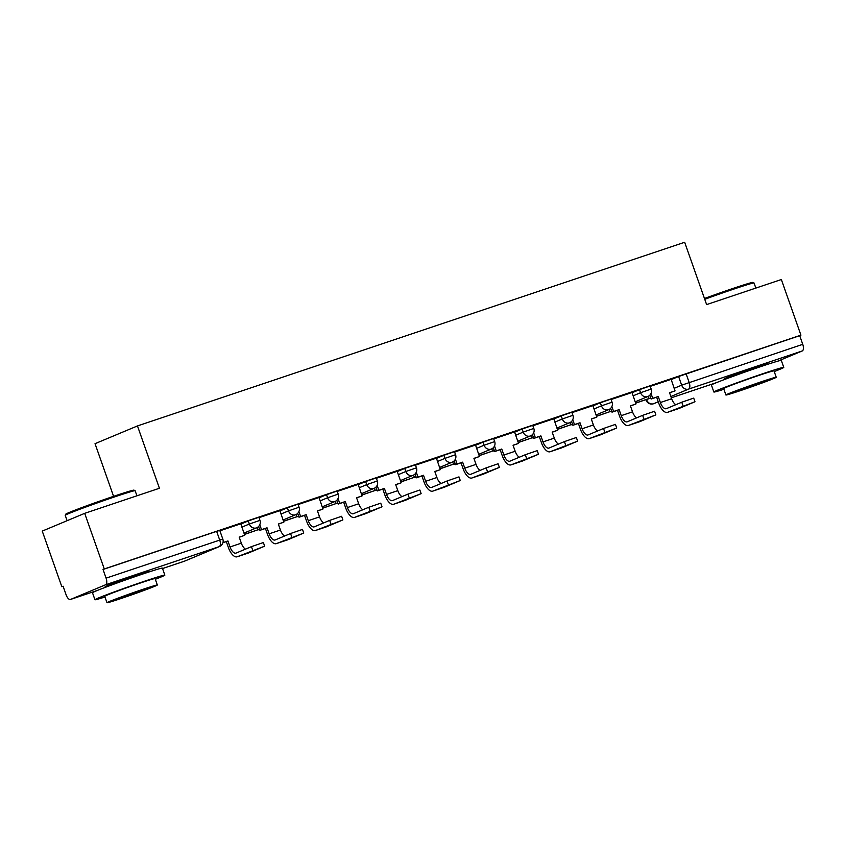 <?xml version="1.0" encoding="UTF-8"?>
<svg xmlns="http://www.w3.org/2000/svg" width="845" height="845" viewBox="0 0 845 845"><rect width="100%" height="100%" fill="white"/><g stroke="black" fill="none" stroke-linecap="round" stroke-linejoin="round"><path stroke-width="1.27" d="M258.887 517.288L248.272 520.942L249.359 524.016L259.964 520.362L258.887 517.288M298 504.159L287.395 507.813L288.483 510.887L299.088 507.232L298 504.159M337.123 491.029L326.519 494.684L327.596 497.758L338.211 494.103L337.123 491.029M376.247 477.9L365.642 481.555L366.719 484.629L377.324 480.974L376.247 477.9M415.37 464.771L404.755 468.415L405.843 471.499L416.448 467.845L415.37 464.771M454.483 451.642L443.878 455.286L444.966 458.36L455.571 454.716L454.483 451.642M493.607 438.502L483.002 442.157L484.079 445.23L494.695 441.586L493.607 438.502M532.73 425.373L522.125 429.028L523.203 432.101L533.818 428.447L532.73 425.373M571.854 412.244L561.238 415.898L562.326 418.972L572.931 415.317L571.854 412.244M610.977 399.115L600.362 402.769L601.45 405.843L612.055 402.188L610.977 399.115M650.09 385.985L639.485 389.64L640.573 392.714L651.178 389.059L650.09 385.985M764.989 364.934A23.121 0.676 160.6 0 0 767.672 363.646A23.121 0.676 160.6 0 0 755.514 367.29A23.121 0.676 160.6 0 0 724.049 379.004A23.121 0.676 160.6 0 0 726.964 378.328M146.069 572.667A23.121 0.676 160.6 0 0 148.762 571.368A23.121 0.676 160.6 0 0 136.605 575.012A23.121 0.676 160.6 0 0 105.139 586.726A23.121 0.676 160.6 0 0 108.044 586.06M84.69 513.337L159.42 488.262L137.471 425.933L684.672 242.272L706.621 304.601L781.35 279.526L800.933 335.148L104.284 568.96L84.69 513.337L42.25 531.093L61.833 586.715L63.111 586.293M113.579 496.342L95.031 443.678L137.471 425.933M61.833 586.715L63.079 586.198L66.121 594.859A5.926 2.672 -108.6 0 0 70.484 599.454A5.926 2.672 -108.6 0 0 70.568 599.422L105.583 584.772A5.926 2.672 -108.6 0 0 106.09 578.149L222.816 539.078L219.763 530.417L216.647 531.357L219.7 540.018A5.926 2.672 -108.6 0 1 219.193 546.641L105.583 584.772M104.284 568.96L103.048 569.477L106.09 578.149M671.099 379.648L678.609 376.511L681.661 385.172L802.75 344.327A5.926 2.672 71.4 0 1 802.243 350.95L777.96 361.111M802.75 344.327L799.697 335.666L800.933 335.148M636.729 417.821A8.006 3.612 -108.6 0 1 632.525 411.853L630.412 405.843L635.926 403.994L632.018 392.492L611.115 399.516M597.605 430.95A8.006 3.612 -108.6 0 1 593.412 424.982L591.289 418.983L596.813 417.124L592.894 405.621L571.991 412.645M558.492 444.079A8.006 3.612 -108.6 0 1 554.288 438.122L552.165 432.112L557.689 430.253L553.781 418.75L532.868 425.774M514.531 431.932L493.744 438.904M480.245 470.348A8.006 3.612 -108.6 0 1 476.041 464.38L473.929 458.37L479.442 456.511L475.534 445.019L454.631 452.033M441.122 483.477A8.006 3.612 -108.6 0 1 436.918 477.509L434.805 471.499L440.319 469.651L436.411 458.148L415.508 465.162M397.171 471.33L376.384 478.291M362.885 509.736A8.006 3.612 -108.6 0 1 358.681 503.768L356.569 497.758L362.082 495.909L358.174 484.407L337.261 491.42M323.762 522.865A8.006 3.612 -108.6 0 1 319.558 516.897L317.445 510.887L322.959 509.039L319.051 497.536L298.148 504.549M284.638 535.994A8.006 3.612 -108.6 0 1 280.434 530.026L278.322 524.016L283.836 522.168L279.927 510.665L259.024 517.679M245.525 549.123A8.006 3.612 -108.6 0 1 241.321 543.155L239.198 537.145L244.723 535.297L240.804 523.794L219.901 530.808M240.772 524.08L248.272 520.942M279.885 510.95L287.395 507.813M319.009 497.821L326.519 494.684M358.132 484.692L365.642 481.555M397.256 471.563L404.755 468.415M436.369 458.434L443.878 455.286M475.492 445.304L483.002 442.157M514.616 432.175L522.125 429.028M553.739 419.036L561.238 415.898M592.863 405.906L600.362 402.769M631.976 392.777L639.485 389.64M675.852 404.692A8.006 3.612 -108.6 0 1 671.648 398.724L669.536 392.714L675.049 390.865L671.141 379.363L650.227 386.376M103.048 569.477L216.647 531.357M799.697 335.666L678.609 376.511M681.767 402.22L693.703 398.111L694.981 401.745L667.645 412.297A11.862 5.355 71.4 0 1 667.476 412.36A11.862 5.355 71.4 0 1 658.751 403.192L656.639 397.182L658.244 396.506L660.367 402.516A8.006 3.612 -108.6 0 0 666.251 408.705A8.006 3.612 -108.6 0 0 666.367 408.663L681.767 402.22L683.045 405.853M678.598 408.621A11.862 5.355 71.4 0 0 678.767 408.568A11.862 5.355 71.4 0 0 678.926 408.505L694.981 401.745M650.999 393.443L652.731 398.354L651.125 399.03L656.639 397.182M652.731 398.354L658.244 396.506M635.641 403.171L649.066 398.523L635.598 403.044M648.284 396.305L649.066 398.523M669.578 392.84L675.049 390.865M651.125 399.03L649.784 395.217M642.644 415.349L654.579 411.24L655.857 414.874L628.522 425.426A11.862 5.355 71.4 0 1 628.353 425.489A11.862 5.355 71.4 0 1 619.638 416.321L617.515 410.311L619.131 409.635L621.244 415.645A8.006 3.612 -108.6 0 0 627.127 421.835A8.006 3.612 -108.6 0 0 627.243 421.792L642.644 415.349L643.922 418.983M639.475 421.75A11.862 5.355 71.4 0 0 639.644 421.697A11.862 5.355 71.4 0 0 639.802 421.644L655.857 414.874M611.875 406.572L613.607 411.483L612.002 412.159L617.515 410.311M613.607 411.483L619.131 409.635M596.517 416.3L609.953 411.652L596.475 416.184M609.171 409.434L609.953 411.652M630.454 405.97L635.926 403.994M612.002 412.159L610.66 408.346M603.531 428.478L615.456 424.37L616.744 428.003L589.398 438.555A11.862 5.355 71.4 0 1 589.24 438.618A11.862 5.355 71.4 0 1 580.515 429.45L578.392 423.44L580.008 422.764L582.12 428.774A8.006 3.612 -108.6 0 0 588.014 434.964A8.006 3.612 -108.6 0 0 588.12 434.921L603.531 428.478L604.809 432.112M600.351 434.879A11.862 5.355 71.4 0 0 600.52 434.826A11.862 5.355 71.4 0 0 600.689 434.774L616.744 428.003M572.762 419.701L574.484 424.612L572.878 425.288L578.392 423.44M574.484 424.612L580.008 422.764M557.394 429.429L570.829 424.781L557.351 429.313M570.048 422.563L570.829 424.781M591.331 419.099L596.813 417.124M572.878 425.288L571.537 421.475M564.407 441.608L576.343 437.499L577.621 441.132L550.275 451.684A11.862 5.355 71.4 0 1 550.116 451.748A11.862 5.355 71.4 0 1 541.391 442.579L539.279 436.569L540.885 435.893L542.997 441.903A8.006 3.612 -108.6 0 0 548.891 448.093A8.006 3.612 -108.6 0 0 548.996 448.051L564.407 441.608L565.685 445.241M561.228 448.008A11.862 5.355 71.4 0 0 561.397 447.966A11.862 5.355 71.4 0 0 561.566 447.903L577.621 441.132M533.639 432.83L535.371 437.742L533.755 438.418L539.279 436.569M535.371 437.742L540.885 435.893M518.27 442.558L531.706 437.921L518.228 442.442M530.924 435.693L531.706 437.921M552.207 432.228L557.689 430.253M533.755 438.418L532.413 434.605M525.284 454.737L537.219 450.628L538.497 454.261L511.162 464.813A11.862 5.355 71.4 0 1 510.993 464.877A11.862 5.355 71.4 0 1 502.268 455.708L500.155 449.698L501.761 449.022L503.884 455.032A8.006 3.612 -108.6 0 0 509.767 461.222A8.006 3.612 -108.6 0 0 509.884 461.18L525.284 454.737L526.562 458.37M522.115 461.138A11.862 5.355 71.4 0 0 522.284 461.095A11.862 5.355 71.4 0 0 522.442 461.032L538.497 454.261M494.515 445.959L496.247 450.881L494.642 451.547L500.155 449.698M496.247 450.881L501.761 449.022M514.531 431.922L518.566 443.382L513.052 445.241L515.165 451.251A8.006 3.612 -108.6 0 0 519.369 457.219M479.157 455.687L492.582 451.05L479.115 455.571M491.801 448.832L492.582 451.05M513.095 445.357L518.566 443.382M494.642 451.547L493.3 447.744M486.16 467.866L498.096 463.757L499.374 467.391L472.038 477.943A11.862 5.355 71.4 0 1 471.869 478.006A11.862 5.355 71.4 0 1 463.155 468.838L461.032 462.828L462.637 462.152L464.761 468.162A8.006 3.612 -108.6 0 0 470.644 474.351A8.006 3.612 -108.6 0 0 470.76 474.309L486.16 467.866L487.438 471.499M482.991 474.267A11.862 5.355 71.4 0 0 483.16 474.225A11.862 5.355 71.4 0 0 483.319 474.161L499.374 467.391M455.392 459.088L457.124 464.011L455.518 464.676L461.032 462.828M457.124 464.011L462.637 462.152M440.034 468.817L453.469 464.18L439.991 468.7M452.688 461.962L453.469 464.18M473.971 458.486L479.442 456.511M455.518 464.676L454.177 460.874M704.466 298.486A36.166 1.056 -19.4 0 1 733.893 288.145A36.166 1.056 -19.4 0 1 752.884 282.42L754.015 282.959A37.053 1.077 160.6 0 0 734.558 288.832A37.053 1.077 160.6 0 0 704.751 299.299M774.231 371.557A37.053 1.077 160.6 0 0 783.769 367.395A37.053 1.077 160.6 0 0 764.281 373.236A37.053 1.077 160.6 0 0 713.867 392.017A37.053 1.077 160.6 0 0 723.901 389.281M783.769 367.395L781.308 360.414A37.053 1.077 160.6 0 0 761.82 366.255A37.053 1.077 160.6 0 0 711.405 385.035L713.867 392.017M725.918 394.995L723.647 388.573A26.681 0.782 -19.4 0 1 759.951 375.053A26.681 0.782 -19.4 0 1 773.988 370.849L776.249 377.271A26.681 0.782 160.6 0 0 762.222 381.475A26.681 0.782 160.6 0 0 725.918 394.995A26.681 0.782 160.6 0 0 739.945 390.791A26.681 0.782 160.6 0 0 776.249 377.271M743.906 389.144L767.302 380.43L742.449 388.721L734.865 391.848L743.906 389.144M755.842 288.082L754.046 282.99A37.053 1.077 160.6 0 0 754.015 282.959M65.223 515.292L65.773 514.161A36.166 1.056 -19.4 0 1 114.973 495.867A36.166 1.056 -19.4 0 1 133.975 490.142L135.105 490.691A37.053 1.077 160.6 0 0 115.638 496.554A37.053 1.077 160.6 0 0 65.223 515.292A37.053 1.077 160.6 0 0 65.223 515.334L67.114 520.7M155.322 579.279A37.053 1.077 160.6 0 0 164.859 575.128A37.053 1.077 160.6 0 0 145.372 580.959A37.053 1.077 160.6 0 0 94.946 599.739A37.053 1.077 160.6 0 0 104.981 597.003M164.859 575.128L162.398 568.136A37.053 1.077 160.6 0 0 142.911 573.977A37.053 1.077 160.6 0 0 92.485 592.757L94.946 599.739M106.998 602.728L104.738 596.295A26.681 0.782 -19.4 0 1 141.041 582.775A26.681 0.782 -19.4 0 1 155.068 578.571L157.328 585.004A26.681 0.782 160.6 0 0 143.301 589.208A26.681 0.782 160.6 0 0 106.998 602.728A26.681 0.782 160.6 0 0 121.025 598.524A26.681 0.782 160.6 0 0 157.328 585.004M124.986 596.866L148.382 588.152L123.528 596.454L115.945 599.57L124.986 596.866M136.922 495.814L135.126 490.713A37.053 1.077 160.6 0 0 135.105 490.691M447.037 480.995L458.972 476.886L460.25 480.52L432.915 491.082A11.862 5.355 71.4 0 1 432.756 491.135A11.862 5.355 71.4 0 1 424.032 481.967L421.908 475.957L423.525 475.281L425.637 481.291A8.006 3.612 -108.6 0 0 431.52 487.48A8.006 3.612 -108.6 0 0 431.637 487.449L447.037 480.995L448.325 484.629M443.868 487.407A11.862 5.355 71.4 0 0 444.037 487.354A11.862 5.355 71.4 0 0 444.206 487.29L460.25 480.52M416.279 472.228L418 477.14L416.395 477.805L421.908 475.957M418 477.14L423.525 475.281M400.91 481.946L414.346 477.309L400.868 481.83M413.564 475.091L414.346 477.309M434.848 471.616L440.319 469.651M416.395 477.805L415.053 474.003M407.924 494.135L419.859 490.015L421.137 493.649L393.791 504.211A11.862 5.355 71.4 0 1 393.633 504.264A11.862 5.355 71.4 0 1 384.908 495.096L382.796 489.086L384.401 488.421L386.514 494.42A8.006 3.612 -108.6 0 0 392.407 500.62A8.006 3.612 -108.6 0 0 392.513 500.578L407.924 494.135L409.202 497.768M404.744 500.536A11.862 5.355 71.4 0 0 404.913 500.483A11.862 5.355 71.4 0 0 405.082 500.42L421.137 493.649M377.155 485.357L378.887 490.269L377.271 490.945L382.796 489.086M378.887 490.269L384.401 488.421M397.171 471.32L401.206 482.78L395.682 484.629L397.805 490.639A8.006 3.612 -108.6 0 0 402.009 496.606M361.787 495.075L375.222 490.438L361.745 494.959M374.441 488.22L375.222 490.438M395.724 484.745L401.206 482.78M377.271 490.945L375.93 487.132M368.8 507.264L380.736 503.155L382.014 506.789L354.678 517.341A11.862 5.355 71.4 0 1 354.509 517.404A11.862 5.355 71.4 0 1 345.785 508.225L343.672 502.215L345.278 501.55L347.401 507.56A8.006 3.612 -108.6 0 0 353.284 513.749A8.006 3.612 -108.6 0 0 353.39 513.707L368.8 507.264L370.078 510.898M365.632 513.665A11.862 5.355 71.4 0 0 365.79 513.612A11.862 5.355 71.4 0 0 365.959 513.549L382.014 506.789M338.032 498.487L339.764 503.398L338.158 504.074L343.672 502.215M339.764 503.398L345.278 501.55M322.674 508.204L336.099 503.567L322.632 508.088M335.317 501.349L336.099 503.567M356.611 497.874L362.082 495.909M338.158 504.074L336.817 500.261M329.677 520.393L341.612 516.284L342.89 519.918L315.555 530.47A11.862 5.355 71.4 0 1 315.386 530.533A11.862 5.355 71.4 0 1 306.661 521.354L304.549 515.344L306.154 514.679L308.277 520.689A8.006 3.612 -108.6 0 0 314.16 526.879A8.006 3.612 -108.6 0 0 314.277 526.836L329.677 520.393L330.955 524.027M326.508 526.794A11.862 5.355 71.4 0 0 326.677 526.741A11.862 5.355 71.4 0 0 326.835 526.678L342.89 519.918M298.908 511.616L300.64 516.527L299.035 517.203L304.549 515.344M300.64 516.527L306.154 514.679M283.55 521.344L296.986 516.696L283.508 521.217M296.204 514.478L296.986 516.696M317.488 511.003L322.959 509.039M299.035 517.203L297.693 513.39M290.553 533.522L302.489 529.414L303.767 533.047L276.431 543.599A11.862 5.355 71.4 0 1 276.262 543.662A11.862 5.355 71.4 0 1 267.548 534.484L265.425 528.474L267.041 527.808L269.154 533.818A8.006 3.612 -108.6 0 0 275.037 540.008A8.006 3.612 -108.6 0 0 275.153 539.966L290.553 533.522L291.842 537.156M287.384 539.923A11.862 5.355 71.4 0 0 287.553 539.87A11.862 5.355 71.4 0 0 287.712 539.807L303.767 533.047M259.785 524.745L261.517 529.657L259.911 530.333L265.425 528.474M261.517 529.657L267.041 527.808M244.427 534.473L257.862 529.826L244.385 534.346M257.081 527.607L257.862 529.826M278.364 524.132L283.836 522.168M259.911 530.333L258.57 526.519M251.44 546.652L263.365 542.543L264.654 546.176L237.308 556.728A11.862 5.355 71.4 0 1 237.149 556.792A11.862 5.355 71.4 0 1 228.425 547.623L226.312 541.613L227.918 540.937L230.03 546.947A8.006 3.612 -108.6 0 0 235.924 553.137A8.006 3.612 -108.6 0 0 236.03 553.095L251.44 546.652L252.718 550.285M248.261 553.053A11.862 5.355 71.4 0 0 248.43 553A11.862 5.355 71.4 0 0 248.599 552.936L264.654 546.176M222.9 542.754L226.312 541.613M222.943 542.606L227.918 540.937M239.241 537.272L244.723 535.297M162.536 568.548L184.168 561.291L219.193 546.641A5.926 5.292 67.3 0 0 219.51 546.525A5.926 5.926 0 0 0 222.816 539.078M70.568 599.422L97.608 590.349M646.531 399.516L650.787 398.09M674.152 388.32L681.661 385.172A5.926 5.292 -112.7 0 0 688.643 389.08L670.867 396.516M658.266 401.787L653.544 403.762A5.926 2.672 71.4 0 1 653.396 403.804M716.476 382.637L671.321 397.794L716.528 382.616M802.243 350.95L688.643 389.08A5.926 2.672 -108.6 0 0 689.15 382.458L686.098 373.796M241.85 527.153L249.359 524.016A5.926 5.292 67.3 0 0 256.341 527.924A5.926 5.292 -112.7 0 0 256.658 527.798A5.926 5.926 0 0 0 259.964 520.362M280.973 514.024L288.483 510.887A5.926 5.292 67.3 0 0 295.465 514.795A5.926 5.292 -112.7 0 0 295.782 514.668A5.926 5.926 0 0 0 299.088 507.232M320.097 500.895L327.596 497.758A5.926 5.292 67.3 0 0 334.588 501.666A5.926 5.292 -112.7 0 0 334.905 501.539A5.926 5.926 0 0 0 338.211 494.103M359.209 487.766L366.719 484.629A5.926 5.292 67.3 0 0 373.701 488.537A5.926 5.292 -112.7 0 0 374.029 488.41A5.926 5.926 0 0 0 377.324 480.974M398.333 474.636L405.843 471.499A5.926 5.292 67.3 0 0 412.825 475.397A5.926 5.292 -112.7 0 0 413.142 475.281A5.926 5.926 0 0 0 416.448 467.845M437.457 461.507L444.966 458.36A5.926 5.292 67.3 0 0 451.948 462.268A5.926 5.292 -112.7 0 0 452.265 462.152A5.926 5.926 0 0 0 455.571 454.716M476.58 448.378L484.079 445.23A5.926 5.292 67.3 0 0 491.072 449.139A5.926 5.292 -112.7 0 0 491.389 449.022A5.926 5.926 0 0 0 494.695 441.586M515.703 435.249L523.203 432.101A5.926 5.292 67.3 0 0 530.185 436.009A5.926 5.292 -112.7 0 0 530.512 435.893A5.926 5.926 0 0 0 533.818 428.447M554.816 422.12L562.326 418.972A5.926 5.292 67.3 0 0 569.308 422.88A5.926 5.292 -112.7 0 0 569.625 422.764A5.926 5.926 0 0 0 572.931 415.317M593.94 408.98L601.45 405.843A5.926 5.292 67.3 0 0 608.432 409.751A5.926 5.292 -112.7 0 0 608.749 409.635A5.926 5.926 0 0 0 612.055 402.188M633.063 395.851L640.573 392.714A5.926 5.292 67.3 0 0 647.555 396.622A5.926 5.292 -112.7 0 0 647.872 396.506A5.926 5.926 0 0 0 651.178 389.059M609.858 411.388A5.926 5.292 67.3 0 0 611.759 411.462A5.926 5.926 0 0 1 609.921 411.578M570.734 424.517A5.926 5.292 67.3 0 0 572.635 424.591A5.926 5.926 0 0 1 570.797 424.708M531.611 437.647A5.926 5.292 67.3 0 0 533.512 437.721M492.487 450.776A5.926 5.292 67.3 0 0 494.388 450.85A5.926 5.926 0 0 1 492.561 450.966M453.374 463.905A5.926 5.292 67.3 0 0 455.275 463.979M414.251 477.034A5.926 5.292 67.3 0 0 416.152 477.108M375.127 490.163A5.926 5.292 67.3 0 0 377.028 490.237A5.926 5.926 0 0 1 375.191 490.353M336.004 503.293A5.926 5.292 67.3 0 0 337.905 503.366M296.88 516.422A5.926 5.292 67.3 0 0 298.781 516.496M257.767 529.551A5.926 5.292 67.3 0 0 259.668 529.635A5.926 5.926 0 0 1 257.831 529.741M646.066 400.107L646.636 399.822A5.926 5.292 -112.7 0 0 653.629 403.73A5.926 2.672 71.4 0 1 653.544 403.762A5.926 5.926 0 0 1 646.066 400.107L645.929 399.717M162.546 568.558L184.094 561.323A5.926 5.926 0 0 0 184.495 561.175A5.926 5.292 67.3 0 1 184.168 561.291A5.926 2.672 71.4 0 1 184.094 561.323A5.926 2.672 71.4 0 1 184.009 561.344M671.648 398.724L660.367 402.516M678.926 408.505L667.645 412.297M632.525 411.853L621.244 415.645M639.802 421.644L628.522 425.426M593.412 424.982L582.12 428.774M600.689 434.774L589.398 438.555M554.288 438.122L542.997 441.903M561.566 447.903L550.275 451.684M515.165 451.251L503.884 455.032M522.442 461.032L511.162 464.813M476.041 464.38L464.761 468.162M483.319 474.161L472.038 477.943M436.918 477.509L425.637 481.291M444.206 487.29L432.915 491.082M397.805 490.639L386.514 494.42M405.082 500.42L393.791 504.211M358.681 503.768L347.401 507.56M365.959 513.549L354.678 517.341M319.558 516.897L308.277 520.689M326.835 526.678L315.555 530.47M280.434 530.026L269.154 533.818M287.712 539.807L276.431 543.599M241.321 543.155L230.03 546.947M248.599 552.936L237.308 556.728M647.872 396.506L635.165 401.819M608.749 409.635L596.042 414.948M531.674 437.837A5.926 5.926 0 0 0 533.522 437.742M569.625 422.764L556.918 428.077M530.512 435.893L517.795 441.206M453.438 464.095A5.926 5.926 0 0 0 455.275 464.011M491.389 449.022L478.682 454.335M414.314 477.224A5.926 5.926 0 0 0 416.162 477.14M452.265 462.152L439.558 467.465M413.142 475.281L400.435 480.594M336.078 503.483A5.926 5.926 0 0 0 337.916 503.398M374.029 488.41L361.311 493.733M296.954 516.612A5.926 5.926 0 0 0 298.792 516.527M334.905 501.539L322.188 506.863M295.782 514.668L283.075 519.992M256.658 527.798L243.951 533.121M70.484 599.454L97.566 590.359M184.495 561.175L219.51 546.525M678.767 408.568L667.476 412.36M639.644 421.697L628.353 425.489M600.52 434.826L589.24 438.618M561.397 447.966L550.116 451.748M522.284 461.095L510.993 464.877M483.16 474.225L471.869 478.006M727.038 378.56L726.742 377.704M765.074 365.167L764.767 364.311M108.128 586.282L107.822 585.437M146.153 572.889L145.858 572.044M444.037 487.354L432.756 491.135M404.913 500.483L393.633 504.264M365.79 513.612L354.509 517.404M326.677 526.741L315.386 530.533M287.553 539.87L276.262 543.662M248.43 553L237.149 556.792"/></g></svg>
